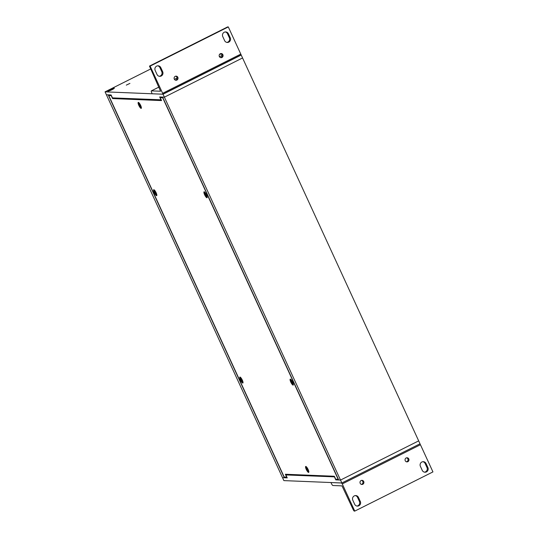 <?xml version="1.0" encoding="UTF-8"?>
<svg xmlns="http://www.w3.org/2000/svg" width="538" height="538" viewBox="0 0 538 538"><rect width="100%" height="100%" fill="white"/><g stroke="black" fill="none" stroke-linecap="round" stroke-linejoin="round"><path stroke-width="0.81" d="M150.579 69.025L105.058 91.843L163.048 94.224L241.212 55.037L418.678 440.878L340.514 480.064L418.678 440.878L420.023 443.803L341.859 482.99L283.876 480.609L106.403 94.769L108.219 94.843L284.34 477.757L282.524 477.683L287.231 477.879L285.886 474.946L334.629 476.856M337.057 479.244L335.806 479.869L340.514 480.064L338.698 479.99L162.577 97.075L164.393 97.149L242.557 57.963L164.393 97.149L341.859 482.99M335.806 479.869L334.454 476.944M287.137 474.321L285.886 474.946M285.591 477.132L284.34 477.757M114.157 88.111A3.584 0.471 155.3 0 1 114.305 88.225A3.584 0.471 155.3 0 1 111.245 90.088A3.584 0.471 155.3 0 1 107.842 91.204A3.584 0.471 155.3 0 1 110.263 89.516A3.584 0.471 155.3 0 1 114.157 88.111M126.309 85.125L129.907 83.397L126.309 85.125M241.212 55.037L228.3 26.927L227.621 26.934M221.703 54.237L219.733 54.156M161.198 99.799L112.462 97.889L111.117 94.964L106.403 94.769L105.058 91.843M163.048 94.224L164.393 97.149L159.685 96.954L161.03 99.88M204.373 192.268A2.777 0.686 63.4 0 1 204.44 192.214A2.777 0.686 63.4 0 1 204.534 192.194A2.777 0.686 63.4 0 1 204.601 192.207A2.777 0.686 63.4 0 1 205.442 192.981M206.915 195.919A2.777 0.686 63.4 0 1 207.029 197.063A2.777 0.686 63.4 0 1 206.928 197.184A2.777 0.686 63.4 0 1 206.848 197.204M204.77 194.743A2.777 0.686 63.4 0 1 204.299 192.288A2.777 0.686 63.4 0 1 206.155 194.467A2.777 0.686 63.4 0 1 206.787 197.258A2.777 0.686 63.4 0 1 204.77 194.743M205.018 193.438L204.971 193.424A1.466 0.363 63.4 0 1 204.985 193.424A1.466 0.363 63.4 0 0 204.917 193.438L206.067 194.998L206.115 196.155L205.207 194.964L205.395 194.299M204.837 193.384L205.281 194.359M205.207 194.964L205.281 194.944A1.466 0.363 63.4 0 1 205.092 194.541M205.913 194.669L205.281 194.944M206.067 194.998L205.866 194.574M290.547 379.62A2.777 0.686 63.4 0 1 290.614 379.566A2.777 0.686 63.4 0 1 290.708 379.552A2.777 0.686 63.4 0 1 290.769 379.559A2.777 0.686 63.4 0 1 291.616 380.339M293.089 383.271A2.777 0.686 63.4 0 1 293.203 384.414A2.777 0.686 63.4 0 1 293.102 384.535A2.777 0.686 63.4 0 1 293.022 384.556M290.937 382.094A2.777 0.686 63.4 0 1 290.466 379.64A2.777 0.686 63.4 0 1 292.329 381.819A2.777 0.686 63.4 0 1 292.961 384.609A2.777 0.686 63.4 0 1 290.937 382.094M292.242 382.35L292.282 383.507L291.192 381.899L291.65 381.805M291.192 380.79L291.145 380.776A1.466 0.363 63.4 0 1 291.159 380.776A1.466 0.363 63.4 0 0 291.092 380.796L291.643 381.805M291.011 380.736L292.047 381.933M291.381 382.316L291.448 382.296A1.466 0.363 63.4 0 1 291.266 381.893M292.087 382.02L291.448 382.296M306.014 466.944A2.777 0.686 63.4 0 1 306.082 466.89A2.777 0.686 63.4 0 1 306.176 466.87A2.777 0.686 63.4 0 1 306.243 466.883A2.777 0.686 63.4 0 1 307.084 467.656M308.556 470.595A2.777 0.686 63.4 0 1 308.671 471.732A2.777 0.686 63.4 0 1 308.57 471.86A2.777 0.686 63.4 0 1 308.489 471.873M306.411 469.412A2.777 0.686 63.4 0 1 305.94 466.957A2.777 0.686 63.4 0 1 307.797 469.136A2.777 0.686 63.4 0 1 308.429 471.927A2.777 0.686 63.4 0 1 306.411 469.412M307.709 469.674L307.756 470.824L306.66 469.217L307.037 468.975M306.66 468.114L306.613 468.1A1.466 0.363 63.4 0 1 306.626 468.1A1.466 0.363 63.4 0 0 306.559 468.114L306.922 469.028M306.478 468.06L307.514 469.25M306.848 469.634L306.922 469.613A1.466 0.363 63.4 0 1 306.734 469.217M307.554 469.344L306.922 469.613M154.036 190.203A2.777 0.686 63.4 0 1 154.103 190.149A2.777 0.686 63.4 0 1 154.198 190.129A2.777 0.686 63.4 0 1 154.258 190.143A2.777 0.686 63.4 0 1 155.105 190.916M156.578 193.855A2.777 0.686 63.4 0 1 156.692 194.998A2.777 0.686 63.4 0 1 156.592 195.119A2.777 0.686 63.4 0 1 156.511 195.139M154.426 192.678A2.777 0.686 63.4 0 1 153.955 190.223A2.777 0.686 63.4 0 1 155.818 192.402A2.777 0.686 63.4 0 1 156.45 195.193A2.777 0.686 63.4 0 1 154.426 192.678M154.682 191.373L154.635 191.36A1.466 0.363 63.4 0 1 154.648 191.36A1.466 0.363 63.4 0 0 154.581 191.373L155.731 192.934L155.906 194.09L154.87 192.9L155.058 192.234M154.5 191.32L154.944 192.295M154.87 192.9L154.944 192.88A1.466 0.363 63.4 0 1 154.756 192.476M155.576 192.604L154.944 192.88M155.731 192.934L155.529 192.51M240.21 377.555A2.777 0.686 63.4 0 1 240.278 377.501A2.777 0.686 63.4 0 1 240.372 377.488A2.777 0.686 63.4 0 1 240.432 377.494A2.777 0.686 63.4 0 1 241.28 378.275M242.752 381.207A2.777 0.686 63.4 0 1 242.867 382.35A2.777 0.686 63.4 0 1 242.766 382.471A2.777 0.686 63.4 0 1 242.685 382.491M240.6 380.03A2.777 0.686 63.4 0 1 240.13 377.575A2.777 0.686 63.4 0 1 241.986 379.754A2.777 0.686 63.4 0 1 242.625 382.545A2.777 0.686 63.4 0 1 240.6 380.03M241.898 380.285L241.945 381.442L240.849 379.835L241.232 379.593M240.849 378.725L240.809 378.712A1.466 0.363 63.4 0 1 240.822 378.712A1.466 0.363 63.4 0 0 240.755 378.725L241.118 379.646M240.674 378.671L241.71 379.868M241.044 380.252L241.111 380.231A1.466 0.363 63.4 0 1 240.93 379.828M241.75 379.956L241.111 380.231M138.569 102.886A2.777 0.686 63.4 0 1 138.636 102.832A2.777 0.686 63.4 0 1 138.73 102.812A2.777 0.686 63.4 0 1 138.791 102.825A2.777 0.686 63.4 0 1 139.638 103.599M141.111 106.537A2.777 0.686 63.4 0 1 141.225 107.674A2.777 0.686 63.4 0 1 141.124 107.802A2.777 0.686 63.4 0 1 141.043 107.815M138.959 105.354A2.777 0.686 63.4 0 1 138.488 102.899A2.777 0.686 63.4 0 1 140.344 105.078A2.777 0.686 63.4 0 1 140.983 107.869A2.777 0.686 63.4 0 1 138.959 105.354M139.208 104.056L139.167 104.042A1.466 0.363 63.4 0 1 139.181 104.042A1.466 0.363 63.4 0 0 139.113 104.056L140.257 105.616L140.438 106.773L139.403 105.576L139.591 104.917M139.033 104.002L139.476 104.971M139.403 105.576L139.47 105.556A1.466 0.363 63.4 0 1 139.288 105.159M140.109 105.287L139.47 105.556M140.257 105.616L140.062 105.192M110.189 89.631A3.093 0.403 155.3 0 1 113.861 88.373A3.093 0.403 155.3 0 1 111.218 90.034A3.093 0.403 155.3 0 1 108.239 90.956A3.093 0.403 155.3 0 1 110.189 89.631M110.337 90.068L108.945 90.633L110.707 90.155M111.319 89.422L110.384 89.893M112.805 88.857L111.554 89.516M111.958 89.53L112.839 88.683M111.83 89.395L112.819 89.012L111.675 89.698M112.119 89.57L111.541 89.49M110.579 89.981L112.146 89.449M110.909 89.395L111.09 89.839M286.875 477.092L284.232 477.071L108.75 95.542L111.218 95.643L112.563 98.575L161.561 100.586L160.216 97.654L162.684 97.755L338.167 479.284L335.699 479.183L334.354 476.258L285.355 474.247L286.7 477.179M161.467 97.028L160.216 97.654M113.814 97.943L112.563 98.575M110.001 94.917L108.75 95.542M293.089 385.121A3.329 0.82 63.4 0 1 290.728 381.953A3.329 0.82 63.4 0 1 290.419 379.142A3.329 0.82 63.4 0 1 292.443 381.758A3.329 0.82 63.4 0 1 293.331 384.946A3.329 0.82 63.4 0 1 293.089 385.121M206.922 197.769A3.329 0.82 63.4 0 1 204.554 194.601A3.329 0.82 63.4 0 1 204.252 191.79A3.329 0.82 63.4 0 1 206.276 194.406A3.329 0.82 63.4 0 1 207.157 197.594A3.329 0.82 63.4 0 1 206.922 197.769M141.111 108.38A3.329 0.82 63.4 0 1 138.75 105.219A3.329 0.82 63.4 0 1 138.441 102.402A3.329 0.82 63.4 0 1 140.465 105.018A3.329 0.82 63.4 0 1 141.353 108.205A3.329 0.82 63.4 0 1 141.111 108.38M308.563 472.438A3.329 0.82 63.4 0 1 306.196 469.277A3.329 0.82 63.4 0 1 305.893 466.459A3.329 0.82 63.4 0 1 307.918 469.075A3.329 0.82 63.4 0 1 308.799 472.263A3.329 0.82 63.4 0 1 308.563 472.438M242.752 383.056A3.329 0.82 63.4 0 1 240.392 379.889A3.329 0.82 63.4 0 1 240.082 377.077A3.329 0.82 63.4 0 1 242.107 379.694A3.329 0.82 63.4 0 1 242.994 382.881A3.329 0.82 63.4 0 1 242.752 383.056M156.585 195.704A3.329 0.82 63.4 0 1 154.218 192.537A3.329 0.82 63.4 0 1 153.908 189.726A3.329 0.82 63.4 0 1 155.939 192.342A3.329 0.82 63.4 0 1 156.82 195.529A3.329 0.82 63.4 0 1 156.585 195.704M330.971 482.552L341.556 482.983L342.269 483.918L354.771 511.1L354.145 511.073L353.439 510.138L342 485.875L332.887 485.505A2.044 0.504 63.4 0 1 331.469 483.635L330.971 482.552M342.269 483.918L420.44 444.731L419.875 443.877M420.44 444.731L432.942 471.913L354.771 511.1M358.449 497.408L360.305 501.436A3.248 3.12 -87.7 0 1 357.353 506.097A3.248 3.12 -87.7 0 1 354.67 504.261L352.82 500.232A3.248 3.12 -87.7 0 1 355.766 495.572A3.248 3.12 -87.7 0 1 358.449 497.408L357.541 497.374A3.248 3.12 92.3 0 0 355.315 495.585M426.035 463.527L427.892 467.556A3.248 3.12 -87.7 0 1 424.939 472.216A3.248 3.12 -87.7 0 1 422.256 470.38L420.4 466.352A3.248 3.12 -87.7 0 1 423.352 461.691A3.248 3.12 -87.7 0 1 426.035 463.527L425.128 463.494A3.248 3.12 92.3 0 0 422.895 461.712M362.8 484.261A2.044 1.957 -87.7 0 1 359.996 482.344A2.044 1.957 -87.7 0 1 363.876 482.008A2.044 1.957 -87.7 0 1 362.8 484.261M407.858 461.678A2.044 1.957 -87.7 0 1 405.053 459.755A2.044 1.957 -87.7 0 1 408.934 459.425A2.044 1.957 -87.7 0 1 407.858 461.678M356.902 506.043A3.248 3.12 92.3 0 0 359.397 501.403L357.541 497.374M424.489 472.162A3.248 3.12 92.3 0 0 426.984 467.522L425.128 463.494M361.422 484.388A2.044 1.957 92.3 0 0 361.583 480.421M406.479 461.806A2.044 1.957 92.3 0 0 406.641 457.838M240.802 54.109L162.631 93.296L162.806 94.197L152.18 93.773L151.682 92.684A2.044 0.504 -116.6 0 1 151.339 90.882A2.044 0.504 -116.6 0 1 151.407 90.868L158.898 87.109M227.648 26.907L149.47 66.093L160.553 91.231L151.407 90.868M162.631 93.296L150.129 66.113L149.47 66.093M224.615 40.619L222.766 36.591A3.248 3.12 -87.7 0 1 225.711 31.93A3.248 3.12 -87.7 0 1 228.394 33.766L230.251 37.794A3.248 3.12 -87.7 0 1 227.298 42.455A3.248 3.12 -87.7 0 1 224.615 40.619M157.035 74.5L155.179 70.465A3.248 3.12 -87.7 0 1 158.132 65.811A3.248 3.12 -87.7 0 1 160.815 67.647L162.664 71.675A3.248 3.12 -87.7 0 1 159.719 76.335A3.248 3.12 -87.7 0 1 157.035 74.5M220.271 53.76A2.044 1.957 -87.7 0 1 223.075 55.683A2.044 1.957 -87.7 0 1 219.195 56.019A2.044 1.957 -87.7 0 1 220.271 53.76M175.213 76.349A2.044 1.957 -87.7 0 1 178.017 78.266A2.044 1.957 -87.7 0 1 174.137 78.602A2.044 1.957 -87.7 0 1 175.213 76.349M228.3 26.927L150.129 66.113M226.848 42.401A3.248 3.12 92.3 0 0 229.343 37.754L227.493 33.726A3.248 3.12 92.3 0 0 225.261 31.944M159.261 76.282A3.248 3.12 92.3 0 0 161.756 71.635L159.907 67.606A3.248 3.12 92.3 0 0 157.674 65.824M220.58 57.566A2.044 1.957 92.3 0 0 220.741 53.598M175.523 80.155A2.044 1.957 92.3 0 0 175.684 76.188M205.523 194.998L205.96 194.769M291.697 382.35L292.134 382.121M307.164 469.674L307.601 469.439M155.186 192.934L155.623 192.705M241.354 380.285L241.797 380.057M139.712 105.616L140.156 105.381M112.16 89.449L111.191 89.933M110.391 89.806L110.969 89.523M111.178 89.92L111.036 89.516M359.397 501.403L360.305 501.436M426.984 467.522L427.892 467.556M240.943 55.017L162.832 94.177M174.426 79.328L177.103 77.983L174.42 79.308M219.484 56.739L222.16 55.394L219.47 56.725M227.682 26.9L149.51 66.087M228.394 33.766L227.493 33.726M229.343 37.754L230.251 37.794M160.815 67.647L159.907 67.606M161.756 71.635L162.664 71.675M240.977 55.011L162.806 94.197M158.892 87.095L151.339 90.882"/></g></svg>
